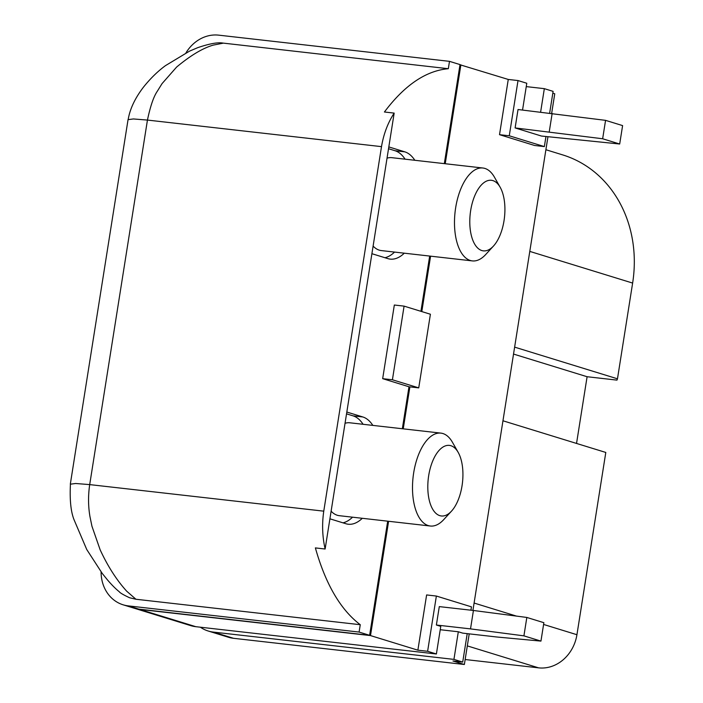 <?xml version="1.0" encoding="UTF-8"?>
<svg xmlns="http://www.w3.org/2000/svg" width="703" height="703" viewBox="0 0 703 703"><rect width="100%" height="100%" fill="white"/><g stroke="black" fill="none" stroke-linecap="round" stroke-linejoin="round"><path stroke-width="1.05" d="M523.92 635.855L470.518 628.886L473.427 610.476L526.828 617.445L523.92 635.855L540.95 641.101L496.836 636.997L462.697 633.122L458.312 631.769L440.236 629.721M473.427 610.476L439.296 606.61L436.378 625.02L470.518 628.886M540.95 641.101L543.867 622.691L526.828 617.445M602.647 138.763L619.686 144.01L622.603 125.6L605.564 120.354L602.647 138.763L515.114 127.928L518.032 109.519L605.564 120.354M619.686 144.01L541.433 136.039L515.114 127.928M549.245 131.804L552.163 113.394M470.685 210.425A35.528 17.215 96.5 0 0 475.158 244.899A35.528 17.215 96.5 0 0 493.488 246.032A35.528 17.215 96.5 0 0 504.025 220.698A35.528 17.215 96.5 0 0 500.158 187.244A35.528 17.215 96.5 0 0 470.685 210.425M493.488 246.032L485.676 254.548A46.75 22.645 -83.5 0 1 472.328 260.901A46.75 22.645 -83.5 0 1 455.667 207.701A46.75 22.645 -83.5 0 1 482.873 168.008A46.75 22.645 -83.5 0 1 494.455 177.191L500.158 187.244M472.328 260.901L381.307 250.576A46.75 22.645 -83.5 0 1 373.108 246.076M387.037 158.166A46.75 22.645 -83.5 0 1 391.852 157.674L482.873 168.008M462.038 485.808A35.528 17.215 -83.5 0 1 451.502 511.143A35.528 17.215 -83.5 0 1 433.171 510.009A35.528 17.215 -83.5 0 1 428.698 475.544A35.528 17.215 -83.5 0 1 458.171 452.354A35.528 17.215 -83.5 0 1 462.038 485.808M458.171 452.354L452.46 442.301A46.75 22.645 96.5 0 0 440.886 433.118A46.75 22.645 96.5 0 0 413.68 472.811A46.75 22.645 96.5 0 0 430.341 526.02A46.75 22.645 96.5 0 0 443.69 519.658L451.502 511.143M331.122 511.186A46.75 22.645 96.5 0 0 339.321 515.686L430.341 526.02M440.886 433.118L349.866 422.793A46.75 22.645 96.5 0 0 345.041 423.285M514.631 347.133L617.471 378.812L616.979 380.121L587.102 376.729L576.539 443.435M617.471 378.812L632.63 283.072A121.54 105.889 -72.9 0 0 562.76 154.924L545.897 149.73M465.149 659.519L538.595 667.85A37.4 32.584 -72.9 0 0 576.935 634.721L605.801 452.451L502.961 420.781M513.533 354.066L587.102 376.729M458.312 631.769L453.936 659.388L462.715 662.094L452.96 660.987L464.367 664.493L469.217 633.86M472.926 610.424L547.945 136.777M551.662 113.332L554.755 93.763L552.822 93.165M464.367 664.493L233.554 638.306A37.4 32.584 107.1 0 1 228.378 637.226L208.202 631.013A37.4 32.584 -72.9 0 0 213.378 632.094L233.554 638.306M522.549 110.028L526.784 83.253L518.014 80.555L508.26 79.448L499.517 134.677L534.605 145.486L544.359 146.593L545.95 136.549M508.26 79.448L459.99 64.755M134.071 608.174A37.4 32.584 -72.9 0 0 134.51 608.315A37.4 32.584 -72.9 0 0 139.686 609.396L370.499 635.582L388.601 521.283M403.241 428.848L409.884 386.87M421.809 311.587L430.588 256.164M445.227 163.737L460.887 64.852M370.499 635.582L417.872 650.178L426.616 594.94L436.37 596.047L427.617 651.286L436.396 653.983L195.838 626.689A37.4 32.584 107.1 0 1 190.654 625.608L134.51 608.315M427.617 651.286L417.872 650.178M549.658 113.113L553.103 91.364L544.333 88.657L526.257 86.61M453.936 659.388L213.378 632.094M200.355 627.199A37.4 32.584 -72.9 0 0 208.202 631.013M420.93 311.315L429.682 256.068M444.322 163.632L460.017 64.588L449.489 61.346L448.321 68.709L223.387 43.129L213.158 45.133C202.64 48.217 190.46 55.528 176.629 67.057L162.059 83.613L157.349 91.188C153.667 96.531 150.363 106.153 147.445 120.072L133.403 118.956L128.078 119.633M418.733 387.88L430.403 314.232L404.084 306.13L394.33 305.023L382.669 378.662L408.988 386.773L418.733 387.88L392.415 379.769L382.669 378.662M101.091 571.917A37.4 32.584 -72.9 0 0 123.104 604.8L133.632 608.042A37.4 32.584 -72.9 0 0 138.807 609.123L369.62 635.31L387.696 521.178M402.336 428.742L408.988 386.773M448.321 68.709C425.921 70.704 404.62 85.133 384.418 111.997L394.172 113.104C387.907 122.682 383.68 133.86 381.501 146.637L323.767 511.16C321.886 524.025 322.334 536.644 325.129 549.017L394.172 113.104M414.832 160.284A54.228 26.275 96.5 0 0 404.787 151.839L388.812 146.918M371.905 253.704L387.88 258.625A54.228 26.275 96.5 0 0 390.218 259.117A54.228 26.275 96.5 0 0 404.287 253.185M372.845 425.394A54.228 26.275 96.5 0 0 362.801 416.958L346.825 412.037M329.909 518.814L345.885 523.735A54.228 26.275 96.5 0 0 348.231 524.227A54.228 26.275 96.5 0 0 362.3 518.296M325.129 549.017L315.375 547.909C325.577 584.131 340.542 609.729 360.261 624.703L359.092 632.067L369.62 635.31M360.261 624.703L135.943 599.255L126.672 591.17C116.61 580.063 107.77 566.275 100.16 549.834L91.952 526.257L89.966 516.626C88.174 506.186 88.086 495.518 89.703 484.604L75.66 483.497L70.432 484.174C69.606 500.562 70.95 512.733 74.456 520.703L86.75 549.526L102.278 573.481L107.48 579.922C111.821 584.993 115.749 588.921 119.246 591.724C120.028 592.884 123.482 594.896 129.598 597.761L135.943 599.255M449.489 61.346L218.677 35.15A37.4 32.584 -72.9 0 0 185.979 52.857M123.104 604.8A37.4 32.584 -72.9 0 0 128.289 605.881L138.807 609.123M359.092 632.067L128.289 605.881M436.396 653.983L440.763 626.364L436.378 625.02M544.333 88.657L540.625 112.085M342.985 522.847A54.228 26.275 96.5 0 0 352.546 517.188M363.091 424.287A54.228 26.275 96.5 0 0 353.047 415.851L346.535 413.847M384.98 257.729A54.228 26.275 96.5 0 0 394.541 252.078M405.077 159.177A54.228 26.275 96.5 0 0 395.033 150.732L388.531 148.728M518.014 80.555L509.271 135.784L499.517 134.677M509.271 135.784L544.359 146.593M462.715 662.094L467.214 633.64M470.931 610.195L471.458 606.856L436.37 596.047M404.084 306.13L392.415 379.769M529.79 251.402L632.63 283.072M467.31 645.89L538.595 667.85M474.094 603.042L516.459 616.092M543.595 624.449L576.935 634.721M139.686 609.396L195.838 626.689M323.767 511.16L89.703 484.604L147.445 120.072L381.501 146.637M353.047 415.851L362.801 416.958M395.033 150.732L404.787 151.839M128.051 119.624L70.318 484.156M222.992 43.094C217.983 42.118 209.556 43.648 197.719 47.663L189.555 51.117L165.504 65.616C157.823 71.231 150.512 78.367 143.57 87.014C135.011 98.156 129.879 109.044 128.166 119.668"/></g></svg>
